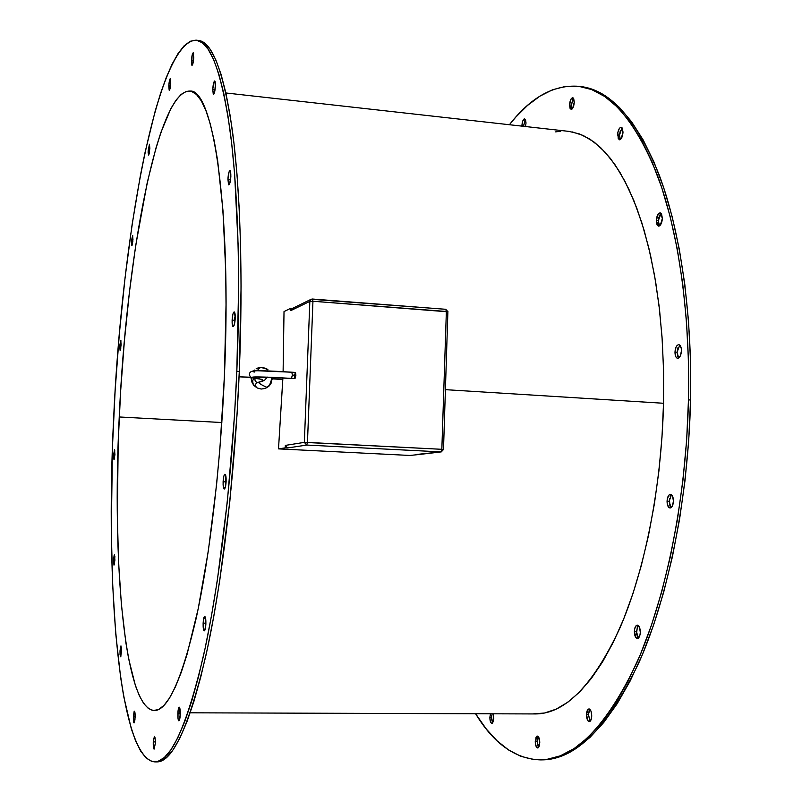 <?xml version="1.0" encoding="UTF-8"?>
<svg xmlns="http://www.w3.org/2000/svg" width="802" height="802" viewBox="0 0 802 802"><rect width="100%" height="100%" fill="white"/><g stroke="black" fill="none" stroke-linecap="round" stroke-linejoin="round"><path stroke-width="1.2" d="M271.637 377.281L271.708 379.045L271.637 377.281M267.347 369.782L265.552 368.669L267.347 369.782M263.417 367.887L265.552 368.669L261.532 367.597L257.522 368.128M259.467 367.667L261.532 367.597M119.237 416.97C126.034 261.051 156.881 89.764 190.054 91.067C213.051 88.491 231.908 208.921 224.41 376.098L226.024 304.91L225.723 271.307L222.966 210.505L217.663 160.741L214.184 140.651L210.264 123.949L205.964 110.696L201.342 100.902L196.49 94.486L191.467 91.368L186.325 91.398L181.142 94.415L175.959 100.24L170.826 108.661L160.871 132.48L156.129 147.478L147.237 182.635L135.708 245.502L129.423 292.189L124.36 341.281L120.601 391.647L118.215 442.223L117.323 516.137L118.596 562.483L121.433 605.049L125.844 642.482L128.651 658.803L135.428 685.68L139.388 695.815L143.698 703.474L148.35 708.447L153.312 710.532L158.545 709.549L164.019 705.359L169.663 697.81L175.427 686.823L181.242 672.357L187.036 654.432L198.224 608.648L208.309 551.044L216.6 484.408L219.878 448.869L224.41 376.098C220.54 466.373 209.613 557.53 196.039 618.883C181.673 680.026 167.768 710.592 154.315 710.582C124.039 708.597 112.019 560.428 119.237 416.97L221.843 422.534L119.237 416.97M443.366 449.521L441.842 449.31L446.363 311.477L445.742 309.281L446.363 311.477L312.95 301.251L307.467 442.403L306.725 445.06L304.349 442.373L306.725 445.06L307.467 442.403L304.349 442.373L285.342 445.401L287.617 447.957L285.241 447.847L287.617 447.957L285.963 447.165L285.342 445.401L285.241 447.847L278.505 448.879L409.902 455.456L278.505 448.879L282.805 379.516L272.259 378.855L272.219 377.311L271.287 382.945L268.84 386.323L265.292 388.459L261.201 389.04L257.181 387.967L253.833 385.411L251.688 381.742L251.066 377.251L239.056 376.79L251.046 377.531L252.59 383.687L257.181 387.967C254.685 385.772 254.856 383.947 257.683 382.514L259.106 382.233M267.898 369.582L266.104 368.469L267.898 369.582M262.074 367.386L266.104 368.469L262.074 367.386L257.993 367.958L262.074 367.386M256.119 368.84L257.993 367.958L256.119 368.84M253.643 370.925L254.465 370.073L253.643 370.925M688.467 399.877C686.281 497.601 666.392 595.756 637.389 661.55C606.392 727.003 574.001 759.785 540.227 759.885C515.205 758.923 493.661 743.544 475.596 713.74L486.323 729.058L497.1 740.827L508.608 749.99L520.779 756.296L533.53 759.504L546.763 759.414L560.347 755.815L574.152 748.537L588.016 737.469L601.761 722.522L615.194 703.695L628.106 681.068L640.287 654.783L651.515 625.089L661.58 592.327L670.292 556.909L677.459 519.355L682.943 480.238L686.642 440.188L688.467 399.877L690.552 400.008L688.467 399.877L688.407 359.958L686.462 321.101L682.713 283.908L677.249 248.951L670.201 216.7L661.73 187.578L652.026 161.874L641.279 139.829L629.67 121.553L617.42 107.107L604.698 96.481L591.696 89.583L578.573 86.275L565.48 86.415L552.548 89.784L539.896 96.17L527.626 105.353L515.816 117.092L509.42 124.731C530.834 97.132 554.052 84.34 579.084 86.345C608.738 89.904 634.783 119.388 657.209 174.786C678.171 230.595 690.291 312.61 688.467 399.877M541.641 759.875L542.032 759.875C575.886 759.775 608.347 727.003 639.405 661.57C668.457 595.806 688.377 497.691 690.552 400.008C692.377 312.78 680.206 230.786 659.194 174.996C636.708 119.608 610.603 90.135 580.879 86.556L593.52 89.794L606.553 96.701L619.304 107.328L631.585 121.774L643.224 140.039L654.001 162.094L663.725 187.788L672.216 216.901L679.284 249.131L684.768 284.078L688.537 321.261L690.482 360.108L690.552 400.008L688.728 440.308L685.038 480.338L679.545 519.435L672.357 556.979L663.635 592.377L653.56 625.129L642.312 654.813L630.101 681.088L617.169 703.705L603.706 722.522L589.931 737.459L576.037 748.537L562.202 755.805L548.578 759.404L541.581 759.875M671.505 494.744L669.109 501.3L667.053 501.21C667.354 496.979 668.497 494.684 670.492 494.333C672.367 494.804 673.349 497.07 673.439 501.14L672.607 496.298L670.392 494.333L669.159 494.874L667.354 498.603L667.053 501.21L667.234 503.826L668.868 507.516L670.081 508.027L671.314 507.506L672.387 506.012L673.439 501.14C673.139 505.38 671.996 507.676 670.011 508.027C668.126 507.556 667.144 505.28 667.053 501.21L669.109 501.3L671.053 507.706M679.775 345.091L677.038 352.258L674.983 352.108C675.344 347.537 676.617 345.05 678.783 344.649C680.487 345.081 681.379 347.136 681.439 350.835L681.249 348.268L679.575 344.94L678.352 344.68L677.109 345.451L676.036 347.136L674.983 352.108L675.815 356.72L676.828 357.993L678.051 358.273L680.377 355.847L681.439 350.835C681.068 355.416 679.805 357.913 677.65 358.304C675.926 357.862 675.043 355.807 674.983 352.108L677.038 352.258L678.713 358.003M661.079 213.362L658.272 220.821L656.287 220.63C656.688 215.898 657.971 213.312 660.136 212.871L662.372 218.365L661.58 214.064L660.617 213.021L658.292 213.903L656.287 220.63L657.059 224.901L659.164 226.034L660.337 225.111L662.372 218.365C661.961 223.106 660.678 225.693 658.522 226.114L656.287 220.63L658.272 220.821L659.575 225.823M622.051 127.799L619.455 135.127L617.57 134.916C617.971 130.265 619.174 127.708 621.169 127.257L623.014 132.14L622.322 128.21L620.437 127.408L619.385 128.41L617.831 132.47L618.252 138.836L620.126 139.668L621.179 138.676L623.014 132.14C622.603 136.801 621.4 139.358 619.415 139.809L617.57 134.916L619.455 135.127L620.427 139.478M573.54 98.305L571.315 105.162L569.54 104.952C569.921 100.581 570.984 98.165 572.728 97.714L574.272 102.175L573.691 98.546L572.949 97.764L571.144 98.846L569.54 104.952L570.122 108.571L571.746 109.262L572.658 108.31L574.272 102.175C573.891 106.556 572.828 108.972 571.084 109.423L569.54 104.952L571.315 105.162L572.047 109.042M525.43 119.438L523.586 125.663L521.922 125.473C522.262 121.463 523.175 119.237 524.668 118.816L526.022 123.027L525.531 119.628L524.127 118.957L522.633 121.383L521.922 126.125L521.922 125.473L523.586 125.663L523.586 126.315L524.999 120.019M492.177 713.8L491.556 717.319L489.872 717.309L490.493 713.79L489.872 717.309L490.323 721.359L490.924 722.762L492.418 723.284L493.571 720.687L493.32 714.572L493.781 718.642L491.897 723.474C490.593 723.033 489.912 720.978 489.872 717.309L491.556 717.319L492.729 722.943M538.282 736.567L537.039 741.218L535.255 741.218L537.37 736.086C538.894 736.557 539.686 738.802 539.766 742.812L538.523 736.878L536.789 736.286L536.027 737.309L535.355 743.524L536.488 747.133L538.212 747.765L538.984 746.752L539.766 742.812L537.651 747.955C536.127 747.464 535.325 745.228 535.255 741.218L537.039 741.218L538.533 747.464M589.931 709.359L588.397 714.522L586.493 714.512C586.703 711.073 587.525 709.199 588.969 708.918C590.703 709.419 591.625 711.785 591.726 716.026L591.074 711.334L589.269 708.958L588.257 709.158L586.493 714.512L587.946 720.808L589.951 721.399L590.843 720.286L591.726 716.026C591.515 719.474 590.693 721.349 589.259 721.63C587.515 721.118 586.593 718.752 586.493 714.512L588.397 714.522L590.202 721.188M638.312 625.54L636.377 631.364L634.372 631.334C634.613 627.515 635.595 625.44 637.309 625.129C639.194 625.62 640.186 628.006 640.297 632.287L639.535 627.415L637.48 625.139L636.337 625.48L634.653 628.828L634.372 631.334L636.036 637.78L638.312 638.161L640.006 634.813L640.297 632.287C640.046 636.106 639.074 638.181 637.359 638.492C635.475 637.991 634.472 635.605 634.372 631.334L636.377 631.364L638.362 638.121M236.821 371.276C232.339 477.33 219.417 584.427 203.477 655.795C186.615 726.682 170.425 762.05 154.896 761.9C118.556 758.692 105.313 583.405 113.593 419.165C121.443 241.081 156.661 39.779 196.53 40.19C210.174 41.714 221.322 71.528 229.963 129.653C237.893 188.4 240.77 276.59 236.821 371.276L239.287 371.426L236.821 371.276L234.535 415.045L227.387 501.15L217.302 580.568L211.407 616.197L205.081 648.447L198.435 676.958L191.598 701.459L184.671 721.8L177.753 737.9L170.936 749.8L164.3 757.589L157.914 761.409L151.829 761.469L146.104 757.99L140.761 751.223L135.839 741.439L131.348 728.878L123.729 696.537L120.611 677.239L115.729 633.57L112.651 584.528L111.318 531.596L112.42 447.737L115.137 390.524L119.368 333.532L125.052 277.843L132.109 224.6L140.47 175.077L145.112 152.139L155.227 110.937L160.661 93.092L166.305 77.413L172.119 64.13L178.084 53.503L184.129 45.794L190.224 41.263L196.29 40.16L202.274 42.727L208.089 49.163L213.653 59.629L218.886 74.255L223.688 93.082L227.979 116.089L231.648 143.147L234.625 174.044L238.184 245.963L238.645 286.023L236.821 371.276M156.781 761.89L156.971 761.89C172.6 762.04 188.891 726.682 205.833 655.825C221.853 584.488 234.816 477.441 239.287 371.426L241.091 286.214L240.6 246.174L239.217 208.68L236.991 174.275L233.983 143.388L230.274 116.33L225.953 93.333L221.111 74.506L215.838 59.889L210.224 49.413L204.37 42.977L198.585 40.441C212.329 41.975 223.557 71.789 232.279 129.894C240.289 188.63 243.227 276.78 239.287 371.426L237.001 415.185L229.843 501.25L219.728 580.628L213.803 616.247L207.447 648.487L200.771 676.978L193.894 701.469L186.936 721.8L179.969 737.9L173.112 749.8L166.435 757.579L160.009 761.399L156.761 761.89M226.034 477.3L225.522 481.872L223.106 481.761C223.397 477.17 224.019 474.654 224.971 474.223C225.843 474.674 226.224 477.11 226.124 481.521C225.833 486.122 225.212 488.639 224.259 489.07C223.387 488.598 223.006 486.162 223.106 481.761L225.522 481.872L225.763 479.035M235.176 314.985L234.535 320.289L232.119 320.118C232.45 315.146 233.131 312.399 234.174 311.868C234.966 312.259 235.317 314.454 235.217 318.444C234.886 323.427 234.194 326.173 233.161 326.695C232.359 326.294 232.019 324.108 232.119 320.118L234.535 320.289L234.765 317.422M230.876 173.984L230.244 179.327L227.918 179.107C228.269 173.984 228.971 171.117 230.004 170.515L230.866 176.3C230.505 181.442 229.813 184.3 228.781 184.891L227.918 179.107L230.244 179.327L230.465 176.54M215.417 85.112L214.936 89.674L212.751 89.423C213.101 84.421 213.753 81.593 214.705 80.962L215.387 86.085C215.036 91.107 214.385 93.934 213.442 94.546L212.751 89.423L214.936 89.674L215.147 87.037M193.683 58.526L193.553 59.909L193.683 58.526M191.457 60.741C191.778 56.05 192.36 53.393 193.182 52.782L193.743 57.433C193.412 62.145 192.831 64.792 192.009 65.393L191.457 60.741L193.422 60.972L191.457 60.741L191.909 65.343L192.781 64.09L193.603 53.614L193.282 52.832L192.41 54.115L191.457 60.741M168.801 85.884C169.102 81.593 169.593 79.177 170.295 78.626L170.766 82.997C170.475 87.298 169.974 89.724 169.272 90.265L168.801 85.884L170.495 86.075L168.801 85.884L169.172 90.205L169.924 89.112L170.666 79.428L170.395 78.676L169.643 79.799L168.801 85.884M148.159 150.776L149.443 144.22L149.864 148.49L148.57 155.047L148.159 150.776L149.663 150.926L148.159 150.776L148.129 152.711L148.761 154.936L149.433 152.58L149.563 144.31L148.159 150.776M131.448 241.332L132.581 235.377L132.972 239.698L131.849 245.643L131.448 241.332L132.851 241.442L131.448 241.332L131.418 243.196L131.969 245.582L132.581 243.527L132.721 235.517L131.448 241.332M119.709 345.883L120.731 340.409L121.132 344.91L120.11 350.394L119.709 345.883L121.062 345.973L119.709 345.883L119.678 347.747L120.18 350.374L120.751 348.579L120.912 340.619L119.709 345.883M113.563 454.955L114.516 449.802L114.947 454.634L113.994 459.797L113.563 454.955L114.927 455.025L113.563 454.955L113.523 456.849L114.014 459.787L114.576 458.223L114.736 450.112L113.563 454.955M113.503 559.826L114.435 554.824L114.917 560.127L113.984 565.129L113.503 559.826L114.937 559.866L113.503 559.826L113.533 563.495L114.255 564.798L114.886 556.428L114.165 555.164L113.503 559.826M120.009 650.903L120.962 645.901L121.543 651.795L120.581 656.798L120.009 650.903L121.573 650.923L120.009 650.903L120.049 654.863L120.831 656.537L121.493 647.816L120.711 646.171L120.009 650.903M133.383 716.366L134.405 711.204C134.987 711.665 135.217 713.86 135.107 717.77L134.084 722.933C133.503 722.462 133.272 720.276 133.383 716.366L135.147 716.366L133.383 716.366L133.974 722.893L134.947 719.955L135.047 713.439L134.155 711.424L133.383 716.366M155.327 741.86L153.262 741.89L154.415 736.396C155.107 736.908 155.387 739.304 155.287 743.604L154.134 749.108C153.443 748.587 153.162 746.181 153.262 741.89L155.317 741.89L155.287 743.624L155.187 738.883L154.555 736.447L153.453 739.554L153.984 749.048L155.287 743.604M180.219 711.163L180.069 713.199L177.864 713.199C178.074 709.489 178.525 707.474 179.207 707.163C179.989 707.695 180.34 710.251 180.239 714.813C180.019 718.532 179.568 720.547 178.896 720.858C178.094 720.306 177.753 717.76 177.864 713.199L180.069 713.199L180.089 716.848M205.793 619.776L205.472 623.194L203.127 623.154C203.377 619.024 203.909 616.778 204.721 616.407C205.593 616.928 205.974 619.495 205.873 624.116C205.623 628.257 205.091 630.502 204.279 630.863C203.407 630.342 203.026 627.765 203.127 623.154L205.472 623.194L205.693 620.487M190.204 712.808L535.465 713.94C564.939 713.9 592.999 685.459 619.645 628.608C644.577 571.636 661.56 487.265 663.535 403.266L445.471 389.662L663.535 403.266L663.545 369.622L662.021 336.81L659.003 305.311L654.572 275.587L648.828 248.018L641.881 222.946L633.871 200.64L624.948 181.312L615.274 165.082L604.989 152.039L594.262 142.185L583.224 135.478L572.026 131.859M291.858 372.218L292.379 375.065L295.888 375.286L295.006 378.614L295.888 375.286L292.379 375.065L291.427 378.404L253.973 377.09M267.287 377.09L264.379 380.479L263.287 380.619C262.886 379.526 259.447 378.604 252.951 377.862C248.339 376.459 261.191 376.639 291.497 378.394C261.191 376.639 248.339 376.459 252.951 377.862C259.447 378.604 262.886 379.526 263.287 380.619L260.931 379.216L263.287 380.619L257.683 382.514L264.73 380.338M291.748 372.218L257.231 370.735C252.289 370.965 251.347 371.396 254.394 372.048M312.399 299.036L312.95 301.251L309.843 301.372L312.95 301.251L312.499 299.016L311.186 299.266L309.843 301.372L304.349 442.373L285.342 445.401L285.241 447.847L278.505 448.879L282.875 377.882L282.805 379.516L272.259 378.855L270.224 384.749L265.292 388.459L261.201 389.04L257.181 387.967C254.685 385.772 254.856 383.947 257.683 382.514C255.477 382.013 254.605 380.649 255.076 378.404C254.605 380.649 255.477 382.013 257.683 382.514L258.274 382.594M292.008 308.64L290.705 310.655L290.805 308.249L284.018 311.577L290.805 308.249L292.54 308.379L290.805 308.249L290.705 310.655L309.843 301.372L311.186 299.266L291.998 308.64L290.705 310.655L309.843 301.372L304.349 442.373L441.842 449.31L307.467 442.403L312.95 301.251L448.027 311.828L446.363 311.477L441.842 449.31L441.3 451.887L418.654 454.554L441.27 451.887L443.506 449.491L447.877 311.948M294.404 375.166L295.527 372.579L295.888 375.286L295.316 372.429L291.818 372.208L292.379 375.065L291.497 378.394M445.621 309.301L312.579 299.046M416.719 454.433L440.93 451.897L306.725 445.06L287.617 447.957L306.725 445.06L440.93 451.897L441.842 449.31L443.506 449.491M311.186 299.266L445.742 309.281L448.027 311.838M292.249 308.539L293.161 308.419M409.902 455.456L418.654 454.554L409.902 455.456M284.018 311.577L283.106 371.667L284.018 311.577M294.855 378.604L294.504 377.882M294.424 377.451L294.374 376.94M294.354 376.369L294.364 375.777M225.613 486.092L225.522 481.872L225.623 486.092M234.525 323.036L234.575 323.747M180.049 715.855L180.069 713.199M205.462 625.981L205.553 627.535M560.798 131.217L555.616 131.879M533.119 713.88L544.528 713.018L556.177 709.138L567.956 702.121L579.726 691.905L591.335 678.452L602.623 661.79L613.43 642.011L623.575 619.264L632.898 593.761L641.239 565.801L648.437 535.726L654.372 503.957L658.913 470.954L661.981 437.22L663.535 403.266L663.585 371.376L662.251 340.208L659.575 310.184L655.625 281.682L650.462 255.046L644.196 230.575L636.938 208.53L628.808 189.082L619.946 172.38L610.472 158.505L600.518 147.498L590.222 139.347L579.706 134.014L569.069 131.408L225.873 92.972M525.5 126.526L526.022 123.027L525.49 126.526M214.936 89.674L214.906 90.656M230.244 179.327L230.224 181.653M270.725 383.125L271.708 379.045L269.673 384.93L270.725 383.125M268.279 386.494L269.673 384.93L268.279 386.494M226.124 481.521L225.482 474.724L224.921 474.223L224.319 474.844L223.768 476.498L223.096 484.588L224.299 489.07L225.462 486.824L226.124 481.521M235.217 318.444L234.545 312.148L233.352 312.81L232.791 314.685L232.119 322.855L233.352 326.645L234.535 323.918L235.217 318.444M230.866 176.3L230.645 171.718L230.224 170.646L229.101 171.738L227.918 179.107L228.54 184.751L229.673 183.698L230.866 176.3M215.387 86.085L215.207 81.904L214.836 81.032L213.823 82.325L212.751 89.423L213.292 94.476L214.796 91.248L215.387 86.085M180.239 714.813L179.337 707.214L178.064 710.662L177.994 718.221L178.315 719.965L179.217 720.607L180.239 714.813M205.873 624.116L205.693 618.863L204.811 616.427L203.347 620.437L203.307 628.377L204.189 630.843L204.741 630.492L205.873 624.116M669.931 506.122L669.409 498.694M670.151 496.468L671.214 494.964M677.87 356.87L677.038 352.258L678.091 347.286M659.054 225.091L658.272 220.821M658.562 218.244L660.287 214.104M620.136 139.047L619.455 135.127L620.357 130.405M571.896 108.771L571.315 105.162L572.919 99.057M492.608 722.762L491.636 719.444L491.766 715.284M538.282 747.133L537.039 741.218L537.821 737.299M589.861 720.808L588.397 714.522L589.28 710.291M638.051 637.811L636.537 633.951L637.349 626.813M540.287 759.885L542.032 759.875M154.916 761.9L156.971 761.89M294.935 378.624L291.427 378.404M258.735 382.384C258.845 383.316 261.632 385 267.096 387.436M264.379 380.479L258.765 382.374M254.204 378.243C252.52 379.546 252.309 381.842 253.582 385.12M291.818 372.208C274.936 371.125 259.407 370.394 253.823 370.905C250.866 371.256 249.402 372.439 249.422 374.454C249.713 376.679 251.367 377.963 254.404 378.283L262.465 379.436M260.209 367.597L257.041 370.724M251.627 377.541L251.046 378.414M196.53 40.19L198.585 40.441M579.084 86.345L580.879 86.556"/></g></svg>
